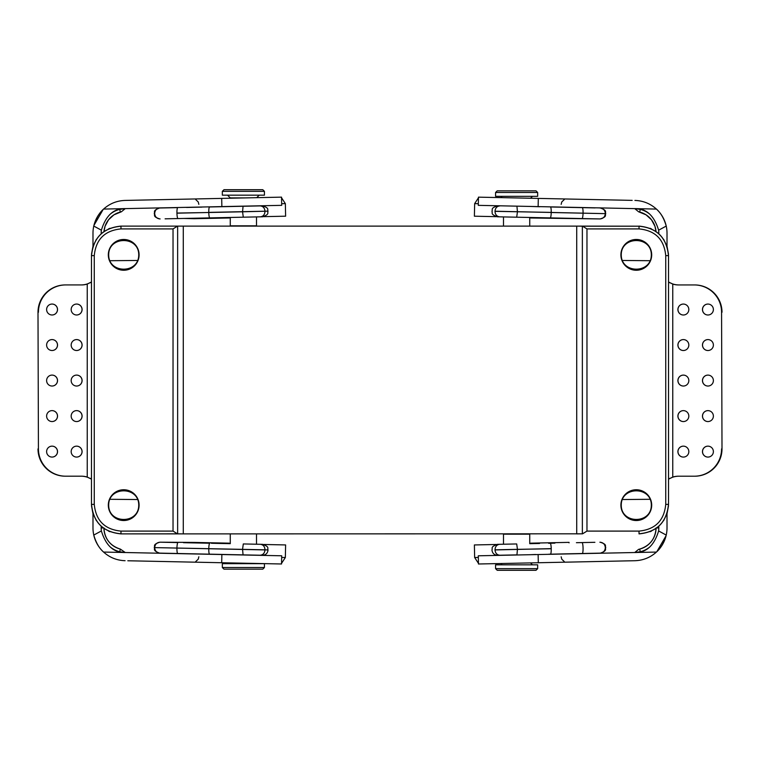<?xml version="1.0" encoding="UTF-8"?>
<svg xmlns="http://www.w3.org/2000/svg" width="760" height="760" viewBox="0 0 760 760"><rect width="100%" height="100%" fill="white"/><g stroke="black" fill="none" stroke-linecap="round" stroke-linejoin="round"><path stroke-width="1.14" d="M582.359 226.185L639.027 226.195L576.726 226.109L582.359 226.185L582.359 533.824L576.726 533.89L576.726 226.109L120.973 226.109L183.274 226.109L183.274 533.89L582.359 533.824M639.027 226.109C656.925 227.876 666.767 237.718 668.534 255.626L668.534 504.383C666.767 522.281 656.925 532.123 639.027 533.89M668.496 254.182L667.071 246.477L663.67 239.419M651.51 228.912L650.028 228.275M650.028 531.725L651.51 531.088M663.67 520.581L667.071 513.522L668.496 505.818M177.641 226.185L177.641 533.824L183.274 533.89L120.973 533.89C103.075 532.123 93.233 522.281 91.466 504.383L91.466 255.626C93.233 237.718 103.075 227.876 120.973 226.109M91.504 505.818L92.929 513.522L96.33 520.581M108.49 531.088L109.972 531.725M109.972 228.275L108.49 228.912M96.33 239.419L92.929 246.477L91.504 254.182M177.641 533.824L120.973 533.89M651.32 505.144C651.472 524.21 621.11 524.21 621.262 505.144C621.11 486.067 651.472 486.067 651.32 505.144M651.32 254.856C651.472 235.79 621.11 235.79 621.262 254.856C621.11 273.933 651.472 273.933 651.32 254.856M108.68 254.856C108.528 235.79 138.89 235.79 138.738 254.856C138.89 273.933 108.528 273.933 108.68 254.856M108.68 505.144C108.528 524.21 138.89 524.21 138.738 505.144C138.89 486.067 108.528 486.067 108.68 505.144M177.412 226.195L173.033 228.912L120.973 228.912C104.756 230.498 95.846 239.409 94.269 255.626L94.269 504.383C95.855 520.6 104.756 529.511 120.973 531.097L173.033 531.097L177.412 533.814M108.319 505.144A15.399 15.399 0 0 1 131.404 491.806A15.399 15.399 0 0 1 131.404 518.472A15.399 15.399 0 0 1 108.319 505.144M108.319 254.856A15.399 15.399 0 0 0 131.404 268.195A15.399 15.399 0 0 0 131.404 241.528A15.399 15.399 0 0 0 108.319 254.856M582.587 533.814L586.967 531.097L639.027 531.097C655.244 529.501 664.154 520.6 665.741 504.383L665.741 255.626C664.145 239.4 655.244 230.489 639.027 228.912L586.967 228.912L582.587 226.195M620.892 254.856A15.399 15.399 0 0 1 636.291 239.466A15.399 15.399 0 0 1 651.69 254.856A15.399 15.399 0 0 1 636.291 270.256A15.399 15.399 0 0 1 620.892 254.856M620.892 505.144A15.399 15.399 0 0 0 636.291 520.533A15.399 15.399 0 0 0 651.69 505.144A15.399 15.399 0 0 0 636.291 489.744A15.399 15.399 0 0 0 620.892 505.144M550.221 217.901C550.772 217.588 551.105 215.783 551.228 212.505L605.739 213.655C604.665 215.213 607.686 216.505 600.21 218.946L499.643 216.837C496.764 216.457 495.216 214.624 495.007 211.337L551.228 212.401C551.247 209.123 550.981 207.309 550.449 206.976L595.118 207.907M539.752 206.748L529.739 206.425M565.544 218.225L573.297 218.386M550.202 217.901L599.887 218.937C603.126 218.68 604.931 216.923 605.311 213.645L495.007 211.223C495.358 207.945 496.973 206.178 499.871 205.912L497.6 205.865M491.957 211.27C492.964 212.866 489.896 214.035 497.258 216.79L516.695 217.198L517.446 211.802L516.933 206.273M554.876 217.996L552.663 217.949M576.489 218.452L594.89 218.832M539.419 217.673L529.739 217.474L529.739 226.109M600.106 218.946L530.812 217.987L530.822 217.493M535.809 217.597L534.859 217.578M558.182 207.138L573.524 207.461M563.834 207.138L565.772 207.29M576.64 207.518L595.042 207.907M605.739 213.655L605.321 213.531C605.074 210.244 603.336 208.401 600.115 208.012L600.001 208.012M632.178 200.374L478.467 197.153L478.296 205.352L634.733 208.63L640.309 209.389A24.595 24.595 0 0 1 649.059 213.598M667.014 233.215L667.014 246.354L667.014 233.215A32.784 32.784 0 0 0 656.422 209.076C660.801 212.885 664.069 218.548 666.225 226.071L658.625 230.195C654.094 215.412 646.133 208.23 634.733 208.63L656.422 209.076C650.294 203.594 643.121 200.707 634.904 200.431M667.014 527.934L667.014 513.646L667.014 527.934A32.784 32.784 0 0 1 666.225 535.078L658.625 530.955A24.595 24.595 0 0 0 658.815 527.934L656.773 527.934M658.625 230.195A24.595 24.595 0 0 1 658.815 233.215L658.815 233.738M658.815 526.271L658.815 527.934M658.625 530.955C654.094 545.737 646.133 552.919 634.733 552.52L656.422 552.073C660.801 548.264 664.069 542.602 666.225 535.078A32.784 32.784 0 0 1 656.422 552.073C650.294 557.555 643.121 560.443 634.904 560.718L632.178 560.775M640.309 551.76L634.733 552.52L640.309 551.76A24.595 24.595 -0 0 0 649.059 547.552A24.595 24.595 0 0 1 640.309 551.76L639.635 549.119L638.647 549.347L639.635 549.119A21.86 21.86 0 0 0 656.07 528.447A21.86 21.86 0 0 1 639.635 549.119C649.923 545.794 655.414 538.736 656.079 527.934C655.414 538.736 649.923 545.794 639.635 549.119M478.334 203.708L474.658 203.632L474.382 216.201L496.156 216.657M668.534 479.17L672.761 477.052A19.674 19.646 -90 0 1 678.461 476.206L694.716 476.206A27.322 27.284 -90 0 0 722 448.884L721.572 312.265A27.322 27.284 -90 0 0 694.288 284.943L678.461 284.943A19.674 19.646 90 0 1 672.761 284.098L668.534 281.979M722 448.884L721.572 312.265M721.572 448.884A27.322 27.284 90 0 1 694.288 476.206M707.931 375.108A5.462 5.453 90 0 1 713.383 380.579A5.462 5.453 90 0 1 707.931 386.042A5.462 5.453 90 0 1 702.468 380.579A5.462 5.453 90 0 1 707.931 375.108A5.462 5.453 -90 0 0 702.525 380.579A5.462 5.453 -90 0 0 707.959 386.042M683.373 457.083A5.462 5.453 90 0 1 677.91 451.62A5.462 5.453 90 0 1 683.373 446.148A5.462 5.453 90 0 1 688.826 451.62A5.462 5.453 90 0 1 683.373 457.083A5.462 5.453 -90 0 1 677.967 451.62A5.462 5.453 -90 0 1 683.401 446.148M683.373 421.562A5.462 5.453 90 0 1 677.91 416.1A5.462 5.453 90 0 1 683.373 410.628A5.462 5.453 90 0 1 688.826 416.1A5.462 5.453 90 0 1 683.373 421.562A5.462 5.453 -90 0 1 677.967 416.1A5.462 5.453 -90 0 1 683.401 410.628M707.931 421.562A5.462 5.453 90 0 1 702.468 416.1A5.462 5.453 90 0 1 707.931 410.628A5.462 5.453 90 0 1 713.383 416.1A5.462 5.453 90 0 1 707.931 421.562A5.462 5.453 -90 0 1 702.525 416.1A5.462 5.453 -90 0 1 707.959 410.628M707.931 457.083A5.462 5.453 90 0 1 702.468 451.62A5.462 5.453 90 0 1 707.931 446.148A5.462 5.453 90 0 1 713.383 451.62A5.462 5.453 90 0 1 707.931 457.083A5.462 5.453 -90 0 1 702.525 451.62A5.462 5.453 -90 0 1 707.959 446.148M683.373 375.108A5.462 5.453 90 0 1 688.826 380.579A5.462 5.453 90 0 1 683.373 386.042A5.462 5.453 90 0 1 677.91 380.579A5.462 5.453 90 0 1 683.373 375.108A5.462 5.453 -90 0 0 677.967 380.579A5.462 5.453 -90 0 0 683.401 386.042M683.373 304.066A5.462 5.453 -90 0 0 677.91 309.529A5.462 5.453 -90 0 0 683.373 315.001A5.462 5.453 -90 0 0 688.826 309.529A5.462 5.453 -90 0 0 683.373 304.066A5.462 5.453 90 0 0 677.967 309.529A5.462 5.453 90 0 0 683.401 315.001M683.373 339.587A5.462 5.453 -90 0 0 677.91 345.049A5.462 5.453 -90 0 0 683.373 350.522A5.462 5.453 -90 0 0 688.826 345.049A5.462 5.453 -90 0 0 683.373 339.587A5.462 5.453 90 0 0 677.967 345.049A5.462 5.453 90 0 0 683.401 350.522M707.931 339.587A5.462 5.453 -90 0 0 702.468 345.049A5.462 5.453 -90 0 0 707.931 350.522A5.462 5.453 -90 0 0 713.383 345.049A5.462 5.453 -90 0 0 707.931 339.587A5.462 5.453 90 0 0 702.525 345.049A5.462 5.453 90 0 0 707.959 350.522M707.931 304.066A5.462 5.453 -90 0 0 702.468 309.529A5.462 5.453 -90 0 0 707.931 315.001A5.462 5.453 -90 0 0 713.383 309.529A5.462 5.453 -90 0 0 707.931 304.066A5.462 5.453 90 0 0 702.525 309.529A5.462 5.453 90 0 0 707.959 315.001M694.288 284.943L694.716 284.943A27.322 27.284 90 0 1 722 312.265M678.889 476.206A19.674 19.646 -90 0 0 672.486 477.28L668.942 478.904M678.889 284.943A19.674 19.646 90 0 1 672.486 283.87L668.942 282.245M640.309 209.389L634.733 208.63L638.647 211.802L646.076 214.843L651.481 219.802L654.949 226.271L656.013 231.515A21.86 21.86 0 0 0 639.635 212.03L646.076 214.843L651.481 219.802L654.949 226.271L656.013 231.515A21.86 21.86 0 0 0 639.635 212.03L640.309 209.389M538.137 554.543L538.308 562.742L478.467 563.996L478.296 555.797L634.733 552.52L638.647 549.347M478.334 557.441L474.648 557.517L474.382 544.948L496.156 544.492M548.843 554.211L595.118 553.242M594.89 542.317L576.413 542.697M535.809 543.552L534.859 543.571M497.372 544.359L503.5 544.226L503.5 534.175L529.739 534.175L529.739 543.675L539.524 543.476M491.957 549.879C492.964 548.283 489.896 547.114 497.258 544.359L499.643 544.312C496.764 544.692 495.216 546.525 495.007 549.822L517.446 549.347L516.705 543.951L499.738 544.303M497.268 544.359L503.5 544.226M554.876 543.153L548.615 543.286M535.534 554.486L529.739 554.724M550.221 543.248C550.772 543.561 551.105 545.366 551.228 548.644L495.007 549.927C495.358 553.204 496.973 554.971 499.871 555.237L516.933 554.876L517.446 549.347L551.228 548.748C551.247 552.026 550.981 553.841 550.449 554.173M497.6 555.284L503.5 555.161L497.6 555.284M576.64 553.631L600.115 553.137C603.336 552.748 605.074 550.905 605.321 547.618L605.739 547.608C604.732 549.204 607.8 550.383 600.447 553.128M558.182 554.011L573.524 553.688M497.496 555.284L499.871 555.237M605.739 547.608L605.311 547.504C604.931 544.226 603.126 542.469 599.887 542.212M530.822 543.656L530.812 543.163L565.811 542.431L569.05 542.364L569.059 542.858M538.308 562.742L634.904 560.718M669.959 478.249L668.534 479.275M668.534 281.874L669.959 282.901M656.422 209.076A32.784 32.784 180 0 1 666.225 226.071A32.784 32.784 0 0 0 656.422 209.076A32.784 32.784 180 0 1 666.225 226.071M666.073 535.724L656.858 551.656L666.073 535.724M530.537 198.246L532.466 196.317M495.577 196.317L537.662 196.317L537.662 192.489L495.577 192.489L495.577 196.317M495.577 192.489L497.22 190.845L536.019 190.845L537.662 192.489M530.547 562.903L532.466 564.832M495.577 564.832L537.662 564.832L537.662 568.651L495.577 568.651L495.577 564.832M495.577 568.651L497.22 570.294L536.019 570.294L537.662 568.651M228.342 562.875L227.534 563.683M264.423 563.683L222.338 563.683L222.338 567.511L264.423 567.511L264.423 563.683M264.423 567.511L262.779 569.154L223.982 569.154L222.338 567.511M183.511 542.688L209.798 543.239M165.11 218.832L262.741 216.78L256.5 216.913L256.5 225.825L230.27 225.825L230.27 217.464L224.694 217.578M227.534 195.168L230.27 197.904L245.337 197.904M264.423 195.168L222.338 195.168L222.338 191.349L264.423 191.349L264.423 195.168M264.423 191.349L262.779 189.706L223.982 189.706L222.338 191.349M209.57 206.967L262.513 205.855L209.57 206.967C209.019 207.299 208.753 209.114 208.772 212.391L268.033 211.147C266.969 209.598 269.981 208.297 262.513 205.855M268.033 211.147L242.554 211.793L243.295 217.189L209.798 217.892M211.375 543.276L229.634 543.656M268.033 549.983L264.993 549.812L268.033 549.983C267.644 553.261 265.81 555.028 262.513 555.275L159.552 553.119C152.2 550.373 155.268 549.195 154.261 547.599L264.993 549.917C264.642 553.194 263.026 554.961 260.129 555.227M194.456 542.925L186.703 542.754M194.389 542.915L186.77 542.764M256.5 555.265L243.076 554.866L242.554 549.337L243.295 543.942L260.357 544.303C263.235 544.683 264.784 546.525 264.993 549.812L154.679 547.608C154.926 550.895 156.664 552.739 159.885 553.128L159.885 553.128M209.779 543.239C209.228 543.561 208.895 545.357 208.772 548.635L208.772 548.739C208.753 552.017 209.019 553.831 209.551 554.173L209.57 554.173M220.581 543.466L224.694 543.552M256.5 533.89L256.5 544.217L262.627 544.35M177.736 553.498A5.405 0.912 -88.8 0 1 176.938 548.074L176.947 547.969A5.405 0.921 -88.8 0 1 177.982 542.573L159.894 542.193L194.189 542.422L229.188 543.163L229.53 543.656L228.389 543.628M224.19 543.542L225.141 543.561M229.406 554.582L211.156 554.202M201.818 554.011L186.475 553.688M228.161 554.562L229.292 554.582M224.912 554.486L223.487 554.572M183.359 553.622L164.958 553.232M154.261 547.599L154.689 547.494C155.068 544.226 156.873 542.459 160.113 542.203M127.823 560.766L281.533 563.986L281.703 555.788L125.267 552.52L119.69 551.76A24.595 24.595 0 0 1 110.941 547.542M92.986 527.934L92.986 513.646L92.986 527.934A32.784 32.784 0 0 0 103.578 552.064C99.199 548.264 95.931 542.592 93.774 535.068L101.374 530.955C105.906 545.727 113.867 552.919 125.267 552.52L103.578 552.064C109.706 557.545 116.879 560.433 125.096 560.709M92.986 233.206L92.986 246.354L92.986 233.206A32.784 32.784 0 0 1 93.774 226.062L101.374 230.185A24.595 24.595 0 0 0 101.184 233.206L101.793 233.206M101.374 530.955A24.595 24.595 0 0 1 101.184 527.934L101.184 526.271M101.184 233.738L101.184 233.206A24.595 24.595 180 0 1 101.374 230.185C105.906 215.403 113.867 208.221 125.267 208.62L103.578 209.076C99.199 212.876 95.931 218.538 93.774 226.062A32.784 32.784 0 0 1 103.578 209.076C109.706 203.585 116.879 200.707 125.096 200.421L127.823 200.364M120.365 212.03A21.86 21.86 0 0 0 103.987 231.515L105.051 226.271L108.519 219.802L113.924 214.843L120.365 212.03A21.86 21.86 0 0 0 103.987 231.515L105.051 226.271L108.519 219.802L113.924 214.843L121.353 211.793L120.365 212.03L119.69 209.38L125.267 208.62L119.69 209.38A24.595 24.595 180 0 0 110.941 213.589M281.666 557.431L285.342 557.508L285.617 544.939L263.844 544.483M91.466 281.969L87.238 284.088A19.674 19.646 90 0 1 81.538 284.933L65.284 284.933A27.322 27.284 90 0 0 38 312.255L38.428 448.875A27.322 27.284 90 0 0 65.712 476.197L81.538 476.197A19.674 19.646 -90 0 1 87.238 477.042L91.466 479.161M38 312.255L38.428 448.875M38.428 312.255A27.322 27.284 -90 0 1 65.712 284.933M52.069 386.033A5.462 5.453 -90 0 1 46.616 380.57A5.462 5.453 -90 0 1 52.069 375.098A5.462 5.453 -90 0 1 57.532 380.57A5.462 5.453 -90 0 1 52.069 386.033A5.462 5.453 90 0 0 57.475 380.57A5.462 5.453 90 0 0 52.041 375.098M76.627 304.057A5.462 5.453 -90 0 1 82.089 309.529A5.462 5.453 -90 0 1 76.627 314.991A5.462 5.453 -90 0 1 71.174 309.529A5.462 5.453 -90 0 1 76.627 304.057A5.462 5.453 90 0 1 82.032 309.529A5.462 5.453 90 0 1 76.598 314.991M76.627 339.577A5.462 5.453 -90 0 1 82.089 345.049A5.462 5.453 -90 0 1 76.627 350.512A5.462 5.453 -90 0 1 71.174 345.049A5.462 5.453 -90 0 1 76.627 339.577A5.462 5.453 90 0 1 82.032 345.049A5.462 5.453 90 0 1 76.598 350.512M52.069 339.577A5.462 5.453 -90 0 1 57.532 345.049A5.462 5.453 -90 0 1 52.069 350.512A5.462 5.453 -90 0 1 46.616 345.049A5.462 5.453 -90 0 1 52.069 339.577A5.462 5.453 90 0 1 57.475 345.049A5.462 5.453 90 0 1 52.041 350.512M52.069 304.057A5.462 5.453 -90 0 1 57.532 309.529A5.462 5.453 -90 0 1 52.069 314.991A5.462 5.453 -90 0 1 46.616 309.529A5.462 5.453 -90 0 1 52.069 304.057A5.462 5.453 90 0 1 57.475 309.529A5.462 5.453 90 0 1 52.041 314.991M76.627 386.033A5.462 5.453 -90 0 1 71.174 380.57A5.462 5.453 -90 0 1 76.627 375.098A5.462 5.453 -90 0 1 82.089 380.57A5.462 5.453 -90 0 1 76.627 386.033A5.462 5.453 90 0 0 82.032 380.57A5.462 5.453 90 0 0 76.598 375.098M76.627 457.073A5.462 5.453 90 0 0 82.089 451.611A5.462 5.453 90 0 0 76.627 446.148A5.462 5.453 90 0 0 71.174 451.611A5.462 5.453 90 0 0 76.627 457.073A5.462 5.453 -90 0 0 82.032 451.611A5.462 5.453 -90 0 0 76.598 446.148M76.627 421.553A5.462 5.453 90 0 0 82.089 416.09A5.462 5.453 90 0 0 76.627 410.618A5.462 5.453 90 0 0 71.174 416.09A5.462 5.453 90 0 0 76.627 421.553A5.462 5.453 -90 0 0 82.032 416.09A5.462 5.453 -90 0 0 76.598 410.618M52.069 421.553A5.462 5.453 90 0 0 57.532 416.09A5.462 5.453 90 0 0 52.069 410.618A5.462 5.453 90 0 0 46.616 416.09A5.462 5.453 90 0 0 52.069 421.553A5.462 5.453 -90 0 0 57.475 416.09A5.462 5.453 -90 0 0 52.041 410.618M52.069 457.073A5.462 5.453 90 0 0 57.532 451.611A5.462 5.453 90 0 0 52.069 446.148A5.462 5.453 90 0 0 46.616 451.611A5.462 5.453 90 0 0 52.069 457.073A5.462 5.453 -90 0 0 57.475 451.611A5.462 5.453 -90 0 0 52.041 446.148M65.712 476.197L65.284 476.197A27.322 27.284 -90 0 1 38 448.875M81.111 284.933A19.674 19.646 90 0 0 87.514 283.86L91.057 282.235M81.111 476.197A19.674 19.646 -90 0 1 87.514 477.27L91.057 478.895M119.69 551.76L125.267 552.52L120.365 549.109C110.076 545.784 104.585 538.726 103.92 527.934C104.585 538.726 110.076 545.784 120.365 549.109A21.86 21.86 0 0 1 103.93 528.447A21.86 21.86 0 0 0 120.365 549.109L119.69 551.76M183.587 218.443L194.189 218.709L229.188 217.977L229.53 217.483M224.19 217.588L225.141 217.569M243.067 206.264L242.554 211.793L176.947 213.17A5.405 0.921 88.8 0 0 177.982 218.557L165.186 218.823M262.637 216.78L260.262 216.837M220.581 217.664L230.27 217.464M262.741 216.78L262.732 216.78C270.104 214.035 267.035 212.857 268.042 211.261M205.124 217.987L211.384 217.863M260.357 216.837C263.235 216.448 264.784 214.614 264.993 211.327L264.993 211.214C264.642 207.936 263.026 206.169 260.129 205.903M160.113 218.937C156.873 218.68 155.068 216.913 154.689 213.636L154.679 213.522C154.926 210.235 156.664 208.392 159.885 208.002L177.736 207.632A5.405 0.912 88.8 0 0 176.938 213.056L208.772 212.505C208.895 215.783 209.228 217.578 209.779 217.892M196.166 207.129L194.227 207.29M201.818 207.129L186.475 207.451M229.406 206.549L228.256 206.577M221.863 206.596L221.692 198.398L281.533 197.144L281.703 205.343L125.267 208.62L121.353 211.793M281.666 203.699L285.351 203.623L285.617 216.191L263.844 216.648M221.692 198.398L125.096 200.421M90.041 282.891L91.466 281.865M91.466 479.265L90.041 478.24M103.578 552.064A32.784 32.784 0 0 1 93.774 535.068A32.784 32.784 0 0 0 103.578 552.064A32.784 32.784 0 0 1 93.774 535.068M93.927 225.416L103.141 209.484L93.927 225.416M668.534 255.626L668.534 504.383M91.466 504.383L91.466 255.626M639.027 228.912L639.027 226.195C656.887 227.934 666.691 237.737 668.458 255.626L665.741 255.626M665.741 504.383L668.458 504.383C666.71 522.244 656.906 532.047 639.027 533.814L639.027 531.097M120.973 531.097L120.973 533.814C103.113 532.067 93.309 522.262 91.542 504.383L94.269 504.383M94.269 255.626L91.542 255.626C93.29 237.756 103.094 227.952 120.973 226.195L120.973 228.912M173.033 531.097L173.033 228.912M586.967 228.912L586.967 531.097M582.017 218.566A5.405 0.921 91.2 0 0 583.053 213.18L583.062 213.066A5.405 0.912 91.2 0 0 582.264 207.641M656.422 552.073A32.784 32.784 0 0 0 666.225 535.078M538.137 206.606L538.308 198.407M672.761 284.098L672.761 477.052M582.017 542.583A5.405 0.921 -91.2 0 1 583.053 547.969L583.062 548.083A5.405 0.912 -91.2 0 1 582.264 553.508M658.815 233.215L658.217 233.215M103.578 209.076A32.784 32.784 0 0 0 93.774 226.062M221.863 554.543L221.692 562.732M87.238 477.042L87.238 284.088M101.184 527.934L103.208 527.934M650.132 499.292L622.345 499.538M650.132 260.709L622.345 260.462M109.868 260.709L137.655 260.462M109.868 499.292L137.655 499.538M503.5 216.923L503.5 226.109M491.967 211.156C493.031 209.598 490.019 208.306 497.486 205.865M605.739 213.541C604.732 211.945 607.8 210.767 600.447 208.022M561.156 204.355L561.764 201.96L564.338 199.5M474.648 203.632L478.458 197.799M491.967 549.993C492.356 553.27 494.19 555.038 497.486 555.284M605.739 547.494C604.665 545.946 607.686 544.644 600.21 542.203M561.156 556.795L561.764 559.189L564.338 561.649M474.648 557.517L478.458 563.35M502.103 197.648L500.773 196.317M502.094 563.502L500.773 564.832M230.27 543.675L230.27 533.89M256.738 197.666L259.226 195.168M268.042 549.869C267.035 548.255 270.085 547.077 262.741 544.35M154.261 547.494C155.334 545.936 152.314 544.635 159.79 542.193M198.844 556.785L198.236 559.179L195.662 561.64M285.351 557.508L281.542 563.341M154.261 213.531C155.268 211.935 152.2 210.767 159.552 208.012M154.261 213.645C155.334 215.203 152.314 216.495 159.79 218.937M198.844 204.345L198.236 201.951L195.662 199.49M285.351 203.623L281.542 197.79"/></g></svg>
